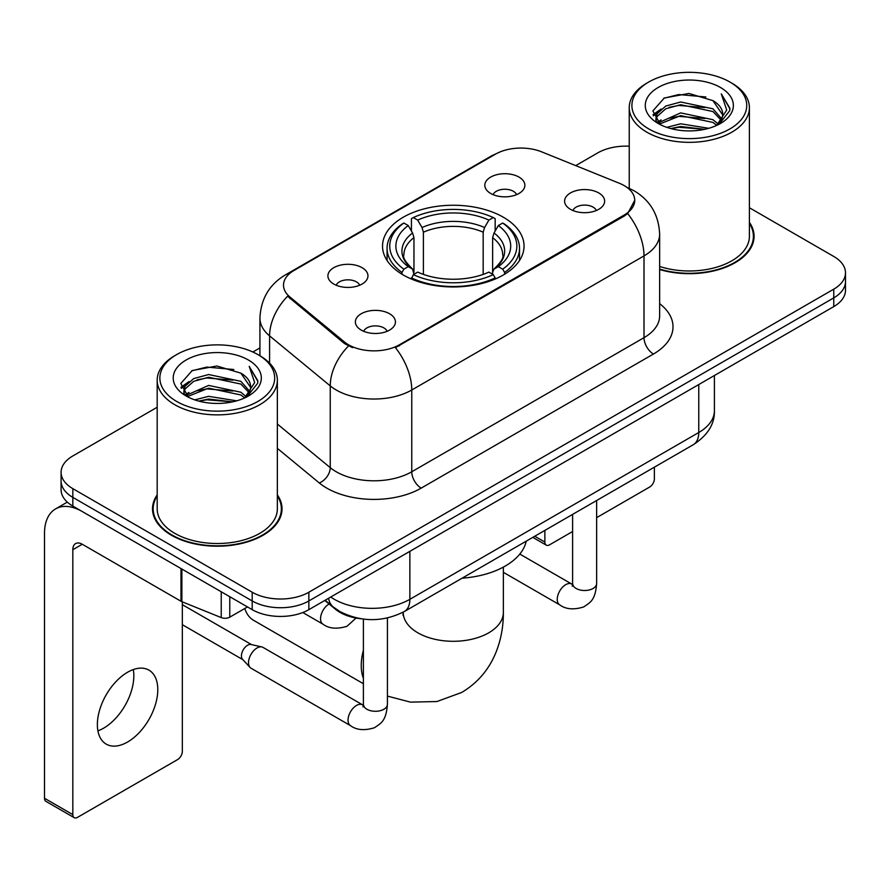 <?xml version="1.0" encoding="UTF-8"?>
<svg xmlns="http://www.w3.org/2000/svg" width="890" height="890" viewBox="0 0 890 890"><rect width="100%" height="100%" fill="white"/><g stroke="black" fill="none" stroke-linecap="round" stroke-linejoin="round"><path stroke-width="1.33" d="M503.328 217.216A70.766 40.851 0 0 0 426.221 208.36A70.766 40.851 0 0 0 382.533 246.096A70.766 40.851 0 0 0 403.259 274.988A70.766 40.851 0 0 0 480.378 283.843A70.766 40.851 0 0 0 524.054 246.096A70.766 40.851 0 0 0 503.328 217.216M333.772 284.043A20.025 11.559 180 0 1 329.801 280.773A20.025 11.559 180 0 1 336.431 266.399A20.025 11.559 180 0 1 362.097 267.69A20.025 11.559 180 0 1 366.068 280.773A20.025 11.559 180 0 1 333.772 284.043M359.66 285.234A12.015 6.942 0 0 0 356.434 281.863A12.015 6.942 0 0 0 344.597 280.105A12.015 6.942 0 0 0 336.209 285.234M490.679 193.453A20.025 11.559 180 0 1 486.708 190.182A20.025 11.559 180 0 1 493.338 175.808A20.025 11.559 180 0 1 519.004 177.099A20.025 11.559 180 0 1 522.975 190.182A20.025 11.559 180 0 1 490.679 193.453M516.567 194.643A12.015 6.942 0 0 0 513.341 191.272A12.015 6.942 0 0 0 501.504 189.514A12.015 6.942 0 0 0 493.127 194.643M361.251 330.101A20.025 11.559 180 0 1 357.268 326.83A20.025 11.559 180 0 1 363.91 312.457A20.025 11.559 180 0 1 389.564 313.747A20.025 11.559 180 0 1 393.547 326.83A20.025 11.559 180 0 1 361.251 330.101M387.128 331.291A12.015 6.942 0 0 0 383.901 327.921A12.015 6.942 0 0 0 372.065 326.163A12.015 6.942 0 0 0 363.687 331.291M570.457 209.306A20.025 11.559 180 0 1 566.485 206.035A20.025 11.559 180 0 1 573.115 191.673A20.025 11.559 180 0 1 598.781 192.952A20.025 11.559 180 0 1 602.752 206.035A20.025 11.559 180 0 1 570.457 209.306M596.345 210.507A12.015 6.942 0 0 0 593.118 207.125A12.015 6.942 0 0 0 581.281 205.368A12.015 6.942 0 0 0 572.893 210.507M619.362 183.262A36.045 20.815 180 0 1 624.179 185.598A36.045 20.815 180 0 1 634.737 200.317A36.045 20.815 180 0 1 624.179 215.035L399.476 344.764A36.045 20.815 180 0 1 344.463 341.983L290.029 297.093A36.045 20.815 180 0 1 283.51 285.156A36.045 20.815 180 0 1 294.067 270.438L495.452 154.17A36.045 20.815 180 0 1 541.621 151.834L619.362 183.262M360.873 618.75A40.05 23.129 180 0 1 335.53 609.294L324.805 600.45M157.185 494.885A64.759 37.391 0 0 0 152.513 508.824A64.759 37.391 0 0 0 171.481 535.268A64.759 37.391 0 0 0 242.047 543.367A64.759 37.391 0 0 0 282.03 508.824A64.759 37.391 0 0 0 277.357 494.885M153.18 512.195A64.759 37.391 0 0 0 152.958 513.185M634.737 200.317L627.673 213.567L624.179 216.103L395.427 347.656A46.736 26.978 60 0 1 411.759 389.998A53.411 30.838 180 0 1 336.231 389.998A53.411 30.838 180 0 1 330.246 385.882L269.592 335.875A53.411 30.838 180 0 1 259.925 318.186L259.925 355.766M157.185 407.253L72.824 455.958A40.05 23.129 0 0 0 61.087 472.312L61.087 489.756A40.05 23.129 0 0 0 72.824 506.099L252.204 609.661L252.204 600.95A40.05 23.129 0 0 0 308.852 600.95L833.763 297.883A40.05 23.129 0 0 0 845.5 281.529A40.05 23.129 0 0 1 833.763 297.883L308.852 600.95A40.05 23.129 0 0 1 252.204 600.95L72.824 497.377L252.204 600.95L252.204 592.228A40.05 23.129 0 0 0 308.852 592.228L833.763 289.161A40.05 23.129 0 0 0 845.5 272.807A40.05 23.129 0 0 0 833.763 256.465L749.402 207.748M61.087 481.034A40.05 23.129 0 0 0 72.824 497.377A40.05 23.129 0 0 1 61.087 481.034M352.562 347.656L344.463 343.562L287.603 296.214A46.736 31.25 129.5 0 0 269.592 335.875L269.592 363.131M659.646 269.525A64.759 37.391 0 0 0 754.075 236.295A64.759 37.391 0 0 0 749.402 222.344M629.241 146.194A40.05 23.129 0 0 0 597.746 152.891L575.708 165.618M259.925 347.934L252.871 352.006M61.087 472.312A40.05 23.129 0 0 0 72.824 488.655L252.204 592.228M281.585 513.185A64.759 37.391 0 0 0 281.362 512.195M753.63 240.656A64.759 37.391 0 0 0 753.407 239.655M252.204 609.661A40.05 23.129 0 0 0 308.852 609.661L833.763 306.605A40.05 23.129 0 0 0 845.5 290.251L845.5 272.807M534.757 536.236L544.869 542.077A6.675 3.849 120 0 0 546.26 545.136A6.675 3.849 120 0 0 549.597 544.802L572.604 531.519M596.634 517.646L649.667 487.03A6.675 3.849 120 0 0 654.384 478.853L654.384 467.172M544.869 542.077L544.869 530.395M648.721 128.905A57.416 33.141 0 0 0 729.922 128.917A57.416 33.141 0 0 0 729.922 82.036L731.803 83.126A60.086 34.688 0 0 1 749.402 107.657A60.086 34.688 0 0 1 712.312 139.697A60.086 34.688 0 0 1 646.841 132.176A60.086 34.688 0 0 1 629.241 107.657A60.086 34.688 0 0 1 646.841 83.126L648.721 82.036A57.416 33.141 0 0 0 648.721 128.905M659.646 266.455A60.086 34.688 0 0 0 749.402 236.295L749.402 107.657M659.646 269.091A64.091 37.002 0 0 0 753.407 236.295A64.091 37.002 0 0 0 749.402 223.412M666.832 127.348L680.683 123.799L708.774 128.293M670.793 128.549L680.683 126.525L704.669 129.317M658.188 122.887L680.683 112.897L712.923 119.694L718.108 123.999M659.568 124.033L680.683 115.622L712.923 122.42L716.673 125.29M656.342 121.04L655.941 118.348L657.076 113.798L665.72 106.077L680.683 101.994L712.923 108.802L721.745 118.815M656.041 119.716L657.076 116.523L665.72 108.802L680.683 104.72L712.923 111.528L721.123 120.105M716.328 125.568A33.375 19.268 0 0 0 722.702 114.254A33.375 19.268 0 0 0 712.923 100.626L722.68 114.91M720.477 87.487A44.055 25.443 0 0 0 658.266 87.431A44.055 25.443 0 0 0 657.977 123.354A44.055 25.443 0 0 0 658.166 123.465A44.055 25.443 0 0 0 720.666 123.354A44.055 25.443 0 0 0 720.477 87.487M712.923 100.626L688.938 93.461L664.296 98L652.871 110.905L660.447 124.678M719.064 124.244L729.711 110.738L729.922 108.313L721.267 93.839L726.718 110.06L716.684 125.412M731.803 83.126L729.922 82.036A57.416 33.141 0 0 0 648.721 82.036M721.267 93.839L729.911 108.858M663.729 98.278L678.814 94.551L705.848 96.977M653.305 115.822L658.233 111.962M669.069 107.345L678.814 105.454L704.891 107.601M669.069 118.248L678.814 116.356L704.891 118.504M671.071 128.627L678.814 127.259L704.624 129.328M653.015 114.754L661.103 109.003M657.321 122.075L661.103 119.905M244.794 608.493A50.074 28.903 120 0 0 253.606 620.33L363.387 683.709M401.991 274.231L401.991 272.451L403.882 269.18A63.557 36.69 0 0 1 403.882 223.023L408.254 225.548A57.416 33.141 0 0 0 408.254 266.655L412.571 269.114L413.961 274.265M413.961 272.162L413.961 237.641L412.571 232.98L408.254 225.548M411.425 231.022L411.425 218.662L413.327 217.572A63.557 36.69 0 0 1 493.26 217.572L488.899 220.097A57.416 33.141 0 0 0 417.699 220.097L422.005 227.529L423.406 232.19L423.406 274.398M483.181 274.398L483.181 232.19L484.583 227.529L488.899 220.097M462.121 578.177A73.436 42.397 0 0 0 526.201 541.176M411.425 277.903A66.227 38.237 0 0 0 495.163 277.903L493.26 274.632A63.557 36.69 0 0 1 413.327 274.632L411.425 279.037M495.163 279.037L495.163 277.903M403.882 223.023L401.991 224.113A66.227 38.237 0 0 0 387.072 248.277A66.227 38.237 0 0 0 401.991 272.451M493.26 217.572L495.163 218.662L495.163 231.022M413.327 274.632L417.699 272.106A57.416 33.141 0 0 0 488.899 272.106L493.26 274.632M408.254 266.655L403.882 269.18M417.699 220.097L413.327 217.572M412.571 232.98A51.353 29.648 0 0 0 412.571 269.114L412.815 269.269C405.517 262.216 402.547 257.421 403.893 254.896A49.406 28.525 0 0 1 413.961 237.641M504.608 272.451A66.227 38.237 0 0 0 519.515 248.277A66.227 38.237 0 0 0 504.608 224.113L502.705 223.023A63.557 36.69 0 0 1 502.705 269.18L504.608 272.451L504.608 274.231M502.705 269.18L498.333 266.655A57.416 33.141 0 0 0 498.333 225.548L502.705 223.023M498.333 225.548L494.028 232.98L492.626 237.641L492.626 272.162L494.028 269.114L498.333 266.655M492.626 237.641A49.406 28.525 0 0 1 502.694 254.896C504.04 257.444 501.07 262.227 493.783 269.269L494.028 269.114A51.353 29.648 0 0 0 494.028 232.98M492.626 274.265L492.626 272.162M387.428 617.983L387.428 704.346C386.06 721.289 381.176 723.103 374.456 727.731C364.533 730.801 356.556 730.111 350.515 725.662L251.013 668.201A12.015 6.942 -60 0 1 250.046 667.433A12.015 6.942 -60 0 1 248.521 662.705A12.015 6.942 -60 0 1 257.021 647.987A12.015 6.942 -60 0 1 261.871 646.941A12.015 6.942 -60 0 1 263.028 647.397L363.354 705.281M250.046 667.433L242.536 659.301A8.678 5.006 -60 0 1 241.435 655.897A8.678 5.006 -60 0 1 247.576 645.261A8.678 5.006 -60 0 1 251.08 644.505L261.871 646.941M133.289 669.58A42.72 24.664 -60 0 1 103.618 728.176A42.72 24.664 -60 0 1 97.911 730.846M127.582 742.015A42.72 24.664 120 0 0 155.494 704.368A42.72 24.664 120 0 0 148.941 670.125A42.72 24.664 120 0 0 127.582 672.239A42.72 24.664 120 0 0 99.669 709.897A42.72 24.664 120 0 0 106.222 744.129A42.72 24.664 120 0 0 127.582 742.015M229.776 596.723L229.776 617.159L247.487 606.935M180.982 568.543L82.269 511.55A53.411 30.838 -120 0 0 55.558 508.913A53.411 30.838 -120 0 0 44.5 533.355L44.5 798.263L72.824 814.617L72.824 549.709A13.35 7.71 60 0 1 75.583 543.601A13.35 7.71 60 0 1 82.269 544.257L180.982 601.251L180.982 568.543A6.675 3.849 0 0 0 181.871 568.977M72.824 814.617A6.675 3.849 120 0 0 74.204 817.676L45.88 801.323A6.675 3.849 -60 0 1 44.5 798.263M74.204 817.676A6.675 3.849 120 0 0 77.541 817.343L177.622 759.571A6.675 3.849 120 0 0 182.339 751.394L182.339 601.874M229.776 617.159A6.675 3.849 180 0 1 221.232 617.593L181.871 601.685A6.675 3.849 180 0 1 180.982 601.251M176.676 401.446A57.416 33.141 0 0 0 257.866 401.446A57.416 33.141 0 0 0 257.866 354.576L259.758 355.666A60.086 34.688 0 0 1 277.357 380.186A60.086 34.688 0 0 1 240.267 412.237A60.086 34.688 0 0 1 174.785 404.716A60.086 34.688 0 0 1 157.185 380.186A60.086 34.688 0 0 1 174.785 355.666L176.676 354.576A57.416 33.141 0 0 0 176.676 401.446M157.185 380.186L157.185 508.824A60.086 34.688 0 0 0 174.785 533.355A60.086 34.688 0 0 0 240.267 540.875A60.086 34.688 0 0 0 277.357 508.824L277.357 380.186M157.185 495.953A64.091 37.002 0 0 0 153.18 508.824A64.091 37.002 0 0 0 171.959 534.99A64.091 37.002 0 0 0 241.791 543.011A64.091 37.002 0 0 0 281.362 508.824A64.091 37.002 0 0 0 277.357 495.953M194.777 399.877L208.627 396.328L236.718 400.834M198.748 401.09L208.627 399.054L232.613 401.857M186.177 395.394L208.627 385.426L240.879 392.234L246.063 396.54M187.523 396.562L208.627 388.151L240.879 394.96L244.628 397.83M184.286 393.569L183.896 390.888L185.031 386.338L193.664 378.606L208.627 374.534L240.879 381.332L249.701 391.344M183.996 392.245L185.031 389.064L193.664 381.332L208.627 377.249L240.879 384.057L249.066 392.646M244.283 398.108A33.375 19.268 0 0 0 250.646 386.783A33.375 19.268 0 0 0 240.879 373.155L250.635 387.439M248.421 360.016A44.055 25.443 0 0 0 186.21 359.961A44.055 25.443 0 0 0 185.921 395.883A44.055 25.443 0 0 0 186.11 395.994A44.055 25.443 0 0 0 248.621 395.883A44.055 25.443 0 0 0 248.421 360.016M240.879 373.155L216.893 366.001L192.251 370.529L180.815 383.445L188.402 397.207M247.019 396.773L257.655 383.267L257.877 380.842L249.211 366.368L254.673 382.589L244.628 397.952M259.758 355.666L257.866 354.576A57.416 33.141 0 0 0 176.676 354.576M249.211 366.368L257.866 381.398M191.673 370.819L206.758 367.092L233.803 369.517M181.249 388.351L186.177 384.491M197.024 379.885L206.758 377.994L232.835 380.13M197.024 390.788L206.758 388.897L232.835 391.033M199.015 401.156L206.758 399.799L232.579 401.857M180.97 387.284L189.058 381.543M185.265 394.615L189.058 392.445M290.029 297.093L290.029 298.673M344.463 341.983L344.463 343.562M399.476 344.764L399.476 345.832M624.179 215.035L624.179 216.103M335.53 608.727L335.53 609.294M659.646 303.646A66.761 38.537 180 0 1 653.449 354.031L421.193 488.12A13.35 7.71 60 0 1 411.759 471.767L644.004 337.677A53.411 30.838 0 0 0 659.646 315.872L659.646 234.115A53.411 30.838 180 0 1 644.004 255.908A46.736 26.978 -120 0 0 627.673 213.567M421.193 488.12A66.761 38.537 180 0 1 326.786 488.12A66.761 38.537 180 0 1 319.31 482.97L277.357 448.371M348.446 346.032A46.736 31.25 129.5 0 0 330.246 385.882L330.246 467.651A53.411 30.838 0 0 0 336.231 471.767A53.411 30.838 0 0 0 411.759 471.767L411.759 389.998L644.004 255.908L644.004 337.677A13.35 7.71 60 0 0 653.449 354.031M659.646 234.115C658.745 214.902 650.301 200.506 634.325 190.916L627.584 187.634A46.736 21.883 112 0 0 626.949 187.401M290.096 273.174A46.736 26.978 -120 0 0 285.245 274.988C269.269 284.589 260.837 298.984 259.925 318.186M285.245 274.988L491.525 155.895A46.736 26.978 60 0 1 495.074 154.393M308.852 592.228L308.852 609.661M833.763 289.161L833.763 306.605M72.824 488.655L72.824 506.099M277.357 424.041L330.246 467.651A13.35 8.933 -50.5 0 1 319.31 482.97M330.746 597.023A53.411 30.838 0 0 0 334.34 599.315A53.411 30.838 0 0 0 409.867 599.315L698.761 432.518A53.411 30.838 0 0 0 714.403 410.713C714.792 423.963 707.739 435.31 693.232 444.744L404.338 611.53A26.7 15.419 60 0 0 409.867 599.315L409.867 551.344M698.761 384.547L698.761 432.518A26.7 15.419 60 0 1 693.232 444.744M328.588 598.269A26.7 17.856 129.5 0 0 333.238 606.958L325.128 600.26M503.362 567.097L503.362 612.398A50.074 28.903 180 0 1 488.699 632.835A50.074 28.903 180 0 1 417.888 632.835A50.074 28.903 180 0 1 403.226 612.398L403.003 615.257M363.387 678.314A50.074 28.903 -60 0 1 363.387 650.29M483.181 232.19A49.406 28.525 0 0 0 423.406 232.19M484.583 227.529A51.353 29.648 0 0 0 422.005 227.529M596.634 500.514L596.634 583.562A12.015 6.942 180 0 1 592.562 588.768A12.015 6.942 180 0 1 576.119 588.468A12.015 6.942 180 0 1 572.604 583.562L572.214 586.154L573.294 585.264M596.634 583.562C595.277 600.505 590.381 602.319 583.673 606.947C573.75 610.017 565.762 609.327 559.732 604.866A12.015 6.942 -60 0 1 557.885 595.243A12.015 6.942 -60 0 1 565.74 584.652A12.015 6.942 -60 0 1 566.274 584.363A12.015 6.942 -60 0 1 571.747 584.051L572.57 584.485M387.428 704.346A12.015 6.942 180 0 1 383.356 709.553A12.015 6.942 180 0 1 366.914 709.252A12.015 6.942 180 0 1 363.387 704.346L363.009 706.938L364.077 706.059M350.515 725.662A12.015 6.942 -60 0 1 348.68 716.027A12.015 6.942 -60 0 1 356.523 705.436A12.015 6.942 -60 0 1 357.057 705.147A12.015 6.942 -60 0 1 362.53 704.847M302.8 612.531L323.048 624.224A12.015 6.942 -60 0 1 321.201 614.59A12.015 6.942 -60 0 1 329.055 603.998A12.015 6.942 -60 0 1 329.089 603.976M72.824 549.709L82.269 544.257M181.871 569.066L181.871 601.685M221.232 617.593L221.232 591.783M491.525 155.895L500.102 151.912M627.584 187.634L626.883 187.345M404.338 611.53C382.845 622.332 361.362 622.332 339.869 611.53L333.238 606.958M714.403 410.713L714.403 375.524M546.26 545.136L532.798 537.371M753.407 241.646L753.407 236.295M655.941 120.573L655.941 118.348M629.241 188.335L629.241 107.657M503.362 612.398C503.44 626.66 500.903 640.166 495.752 652.904C488.766 669.87 477.418 683.042 461.743 692.431L436.945 701.531L410.501 702.132L387.428 696.102M387.072 260.503L387.072 248.277M519.515 260.503L519.515 248.277M559.732 604.866L503.362 572.326M572.604 514.387L572.604 583.562M571.747 584.051L519.793 554.07M182.339 624.702L242.848 659.646M363.387 619.106L363.387 704.346M182.339 604.666L251.525 644.605M323.048 624.224C328.966 628.652 336.943 629.341 346.989 626.293L356.033 618.038M55.558 508.913L67.306 502.127M281.362 514.186L281.362 508.824M183.896 393.102L183.896 390.888M153.18 514.186L153.18 508.824"/></g></svg>
